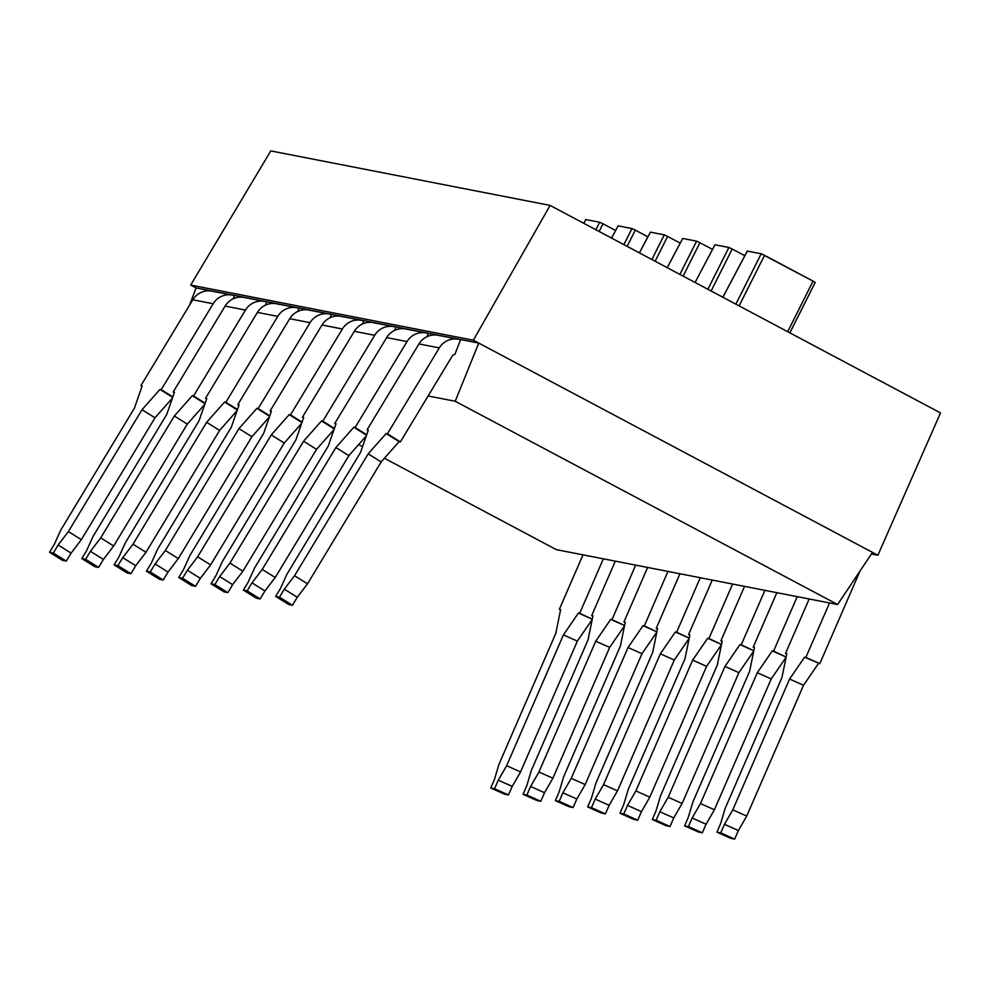 <?xml version="1.0" encoding="UTF-8"?>
<svg xmlns="http://www.w3.org/2000/svg" width="990" height="990" viewBox="0 0 990 990"><rect width="100%" height="100%" fill="white"/><g stroke="black" fill="none" stroke-linecap="round" stroke-linejoin="round"><path stroke-width="1.49" d="M455.202 401.259L478.739 343.085L196.094 287.917L189.548 305.155L196.094 287.917L478.739 343.085L872.487 552.383L837.614 604.531L455.202 401.259L478.739 343.085L473.344 340.214L550.093 205.413L940.5 412.929L877.883 555.254L872.487 552.383L837.614 604.531L455.202 401.259L428.125 395.975L455.202 401.259M458.457 339.261L438.1 335.288A18.699 18.29 -79 0 0 418.956 343.926L367.055 429.833L368.169 430.526L367.055 429.833L418.956 343.926L439.312 347.898A18.699 18.29 101 0 1 460.573 339.805L454.818 354.494A3.119 3.044 101 0 0 452.282 355.992L400.381 441.899L387.412 433.806L439.312 347.898A18.699 18.29 -79 0 1 460.573 339.805L454.818 354.494A3.119 3.044 101 0 0 452.282 355.992L400.381 441.899L386.137 433.558L400.381 441.899L399.106 441.651L381.162 461.934L307.531 583.803L297.272 597.255L292.446 605.236L288.635 604.494L292.446 605.236L279.477 597.143L284.303 589.161L294.562 575.71L368.193 453.841L386.137 433.558L387.412 433.806L439.312 347.898L418.956 343.926A18.699 18.29 -79 0 1 440.228 335.833M428.274 333.506L427.036 336.65L428.274 333.506A18.699 18.29 101 0 0 407.001 341.587A18.699 18.29 -79 0 1 428.274 333.506M395.963 327.195L394.725 330.338L395.963 327.195A18.699 18.29 101 0 0 374.69 335.288A18.699 18.29 -79 0 1 395.963 327.195M363.652 320.896L362.414 324.039L363.652 320.896A18.699 18.29 101 0 0 342.379 328.977A18.699 18.29 -79 0 1 363.652 320.896M331.341 314.585L330.103 317.728L331.341 314.585A18.699 18.29 101 0 0 310.068 322.678A18.699 18.29 -79 0 1 331.341 314.585M299.029 308.274L297.792 311.429L299.029 308.274A18.699 18.29 101 0 0 277.757 316.367A18.699 18.29 -79 0 1 299.029 308.274M266.718 301.975L265.481 305.118L266.718 301.975A18.699 18.29 101 0 0 245.458 310.068A18.699 18.29 -79 0 1 266.718 301.975M234.407 295.663L233.182 298.819L234.407 295.663A18.699 18.29 101 0 0 213.147 303.757A18.699 18.29 -79 0 1 234.407 295.663M358.64 444.56L362.55 446.639L358.64 444.56M384.417 458.259L556.306 549.636L837.614 604.531L556.306 549.636L384.417 458.259M871.423 553.992L877.883 555.254L473.344 340.214L190.699 285.058L196.094 287.917L190.699 285.058L270.777 150.901L190.699 285.058L473.344 340.214L550.093 205.413L940.5 412.929L877.883 555.254L871.423 553.992M270.777 150.901L550.093 205.413L270.777 150.901M747.314 251.126L761.211 253.774L735.867 304.165L761.211 253.774L764.54 255.333L739.122 305.885L764.54 255.333L813.087 281.135L787.669 331.687L813.087 281.135L815.228 282.435L789.81 332.838M722.836 297.235L747.264 251.064L761.211 253.774L813.087 281.135L815.216 282.447L789.859 332.863M747.339 251.064L722.886 297.26L747.339 251.064M711.117 291.01L732.229 249.022L744.814 255.705L732.229 249.022L711.117 291.01M715.003 244.827L728.9 247.463L707.875 289.278L728.9 247.463L732.229 249.022L728.9 247.463L715.027 244.765L695.067 282.472L714.966 244.765L695.067 282.472M683.125 276.123L699.93 242.723L712.503 249.406L699.93 242.723L683.125 276.123M679.883 274.403L696.589 241.164L699.93 242.723L696.589 241.164L682.729 238.454L667.248 267.684L682.729 238.454L696.589 241.164L679.883 274.403M682.692 238.516L667.198 267.659M655.133 261.249L667.619 236.412L680.192 243.095L667.619 236.412L655.133 261.249M651.878 259.516L664.278 234.853L667.619 236.412L664.278 234.853L650.418 232.143L639.429 252.896L650.418 232.143L664.278 234.853L651.878 259.516M650.38 232.217L639.379 252.871M627.128 246.362L635.308 230.113L647.881 236.796L635.308 230.113L627.128 246.362M623.886 244.629L631.966 228.554L635.308 230.113L631.966 228.554L618.107 225.844L611.61 238.107L618.107 225.844L631.966 228.554L623.886 244.629M618.069 225.906L611.56 238.083M599.136 231.474L602.997 223.802L615.57 230.484L602.997 223.802L599.136 231.474M595.881 229.754L599.668 222.243L602.997 223.802L599.668 222.243L585.795 219.533L583.791 223.319L585.795 219.533L599.668 222.243L595.881 229.754M585.758 219.607L583.741 223.294M805.86 657.434L819.807 663.646L859.84 571.428A18.699 18.29 101 0 0 859.988 571.082A18.699 18.29 101 0 1 859.84 571.428L819.807 663.646L804.598 657.187L819.807 663.646L804.598 657.187L789.587 679.041L803.521 685.253L818.532 663.399L803.521 685.253L789.587 679.041L732.798 809.857L724.445 824.324L720.72 832.887L716.909 832.145L720.621 823.581L725.163 808.372L781.952 677.556L786.79 653.709L785.515 653.462L809.164 598.987L785.515 653.462L786.79 653.709L781.952 677.556L725.163 808.372L720.621 823.581L716.909 832.145L720.72 832.887L734.667 839.099L738.379 830.536L746.732 816.069L803.521 685.253L746.732 816.069L732.798 809.857L746.732 816.069L738.379 830.536L724.445 824.324L738.379 830.536L734.667 839.099L730.843 838.357L734.667 839.099L720.72 832.887L724.445 824.324L732.798 809.857L789.587 679.041L804.598 657.187L805.86 657.434L829.521 602.96L805.86 657.434M730.843 838.357L716.909 832.145L730.843 838.357M773.561 651.135L786.11 657.038L772.287 650.888L757.276 672.742L771.21 678.942L786.048 657.348L771.21 678.942L757.276 672.742L700.487 803.546L692.134 818.025L688.409 826.588L684.597 825.846L688.322 817.27L692.851 802.061L749.64 671.245L754.479 647.41L753.204 647.163L776.853 592.676L753.204 647.163L754.479 647.41L749.64 671.245L692.851 802.061L688.322 817.27L684.597 825.846L688.409 826.588L702.356 832.8L706.068 824.225L714.421 809.758L771.21 678.942L714.421 809.758L700.487 803.546L714.421 809.758L706.068 824.225L692.134 818.025L706.068 824.225L702.356 832.8L698.532 832.046L702.356 832.8L688.409 826.588L692.134 818.025L700.487 803.546L757.276 672.742L772.287 650.888L773.561 651.135L797.21 596.648L773.561 651.135M698.532 832.046L684.597 825.846L698.532 832.046M741.25 644.824L753.798 650.739L739.976 644.577L724.965 666.431L738.911 672.643L753.737 651.036L738.911 672.643L724.965 666.431L668.176 797.247L659.823 811.713L656.098 820.277L652.286 819.534L656.011 810.971L660.54 795.75L717.329 664.946L722.168 641.099L720.893 640.852L744.542 586.377L720.893 640.852L722.168 641.099L717.329 664.946L660.54 795.75L656.011 810.971L652.286 819.534L656.098 820.277L670.044 826.489L673.757 817.926L682.11 803.459L738.911 672.643L682.11 803.459L668.176 797.247L682.11 803.459L673.757 817.926L659.823 811.713L673.757 817.926L670.044 826.489L666.233 825.747L670.044 826.489L656.098 820.277L659.823 811.713L668.176 797.247L724.965 666.431L739.976 644.577L741.25 644.824L764.899 590.349L741.25 644.824M666.233 825.747L652.286 819.534L666.233 825.747M708.939 638.513L721.487 644.428L707.664 638.265L692.654 660.12L706.6 666.332L721.425 644.738L706.6 666.332L692.654 660.12L635.865 790.936L627.511 805.402L623.799 813.978L619.975 813.236L623.7 804.66L628.229 789.451L685.03 658.635L689.857 634.8L688.582 634.541L712.243 580.066L688.582 634.541L689.857 634.8L685.03 658.635L628.229 789.451L623.7 804.66L619.975 813.236L623.799 813.978L637.733 820.19L641.458 811.614L649.799 797.148L706.6 666.332L649.799 797.148L635.865 790.936L649.799 797.148L641.458 811.614L627.511 805.402L641.458 811.614L637.733 820.19L633.922 819.435L637.733 820.19L623.799 813.978L627.511 805.402L635.865 790.936L692.654 660.12L707.664 638.265L708.939 638.513L732.588 584.038L708.939 638.513M633.922 819.435L619.975 813.236L633.922 819.435M676.628 632.214L689.176 638.129L675.353 631.966L660.342 653.821L674.289 660.033L689.114 638.426L674.289 660.033L660.342 653.821L603.554 784.637L595.2 799.103L591.488 807.667L587.664 806.924L591.389 798.361L595.918 783.14L652.719 652.336L657.546 628.489L656.271 628.242L679.932 573.755L656.271 628.242L657.546 628.489L652.719 652.336L595.918 783.14L591.389 798.361L587.664 806.924L591.488 807.667L605.422 813.879L609.147 805.316L617.5 790.849L674.289 660.033L617.5 790.849L603.554 784.637L617.5 790.849L609.147 805.316L595.2 799.103L609.147 805.316L605.422 813.879L601.611 813.137L605.422 813.879L591.488 807.667L595.2 799.103L603.554 784.637L660.342 653.821L675.353 631.966L676.628 632.214L700.277 577.727L676.628 632.214M601.611 813.137L587.664 806.924L601.611 813.137M644.317 625.903L656.877 631.818L643.042 625.655L628.044 647.51L641.978 653.722L656.816 632.127L641.978 653.722L628.044 647.51L571.242 778.326L562.889 792.792L559.177 801.368L555.353 800.613L559.078 792.049L563.619 776.841L620.408 646.024L625.235 622.178L623.96 621.93L647.621 567.456L623.96 621.93L625.235 622.178L620.408 646.024L563.619 776.841L559.078 792.049L555.353 800.613L559.177 801.368L573.111 807.568L576.836 799.004L585.189 784.538L641.978 653.722L585.189 784.538L571.242 778.326L585.189 784.538L576.836 799.004L562.889 792.792L576.836 799.004L573.111 807.568L569.3 806.825L573.111 807.568L559.177 801.368L562.889 792.792L571.242 778.326L628.044 647.51L643.042 625.655L644.317 625.903L667.965 571.428L644.317 625.903M569.3 806.825L555.353 800.613L569.3 806.825M612.006 619.604L624.566 625.507L610.731 619.356L595.732 641.211L609.667 647.423L624.504 625.816L609.667 647.423L595.732 641.211L538.931 772.027L530.591 786.493L526.866 795.057L523.054 794.314L526.767 785.751L531.308 770.529L588.097 639.713L592.923 615.879L591.661 615.632L615.31 561.144L591.661 615.632L592.923 615.879L588.097 639.713L531.308 770.529L526.767 785.751L523.054 794.314L526.866 795.057L540.8 801.269L544.525 792.705L552.878 778.227L609.667 647.423L552.878 778.227L538.931 772.027L552.878 778.227L544.525 792.705L530.591 786.493L544.525 792.705L540.8 801.269L536.988 800.526L540.8 801.269L526.866 795.057L530.591 786.493L538.931 772.027L595.732 641.211L610.731 619.356L612.006 619.604L635.667 565.117L612.006 619.604M536.988 800.526L523.054 794.314L536.988 800.526M579.695 613.293L592.255 619.208L578.432 613.045L563.421 634.899L577.356 641.112L592.193 619.517L577.356 641.112L563.421 634.899L506.632 765.716L498.279 780.182L494.555 788.758L490.743 788.003L494.456 779.439L498.997 764.231L555.786 633.414L560.625 609.568L559.35 609.32L582.999 554.846L559.35 609.32L560.625 609.568L555.786 633.414L498.997 764.231L494.456 779.439L490.743 788.003L494.555 788.758L508.501 794.958L512.214 786.394L520.567 771.928L577.356 641.112L520.567 771.928L506.632 765.716L520.567 771.928L512.214 786.394L498.279 780.182L512.214 786.394L508.501 794.958L504.677 794.215L508.501 794.958L494.555 788.758L498.279 780.182L506.632 765.716L563.421 634.899L578.432 613.045L579.695 613.293L603.356 558.818L579.695 613.293M504.677 794.215L490.743 788.003L504.677 794.215M368.329 430.081L360.558 452.356L286.927 574.225L280.492 588.419L275.666 596.401L279.477 597.143L284.303 589.161L294.562 575.71L368.193 453.841L386.137 433.558L399.106 441.651L381.162 461.934L368.193 453.841L381.162 461.934L307.531 583.803L294.562 575.71L307.531 583.803L297.272 597.255L284.303 589.161L297.272 597.255L292.446 605.236L279.477 597.143L275.666 596.401L288.635 604.494L275.666 596.401L280.492 588.419L286.927 574.225L360.558 452.356L368.329 430.081L367.055 429.833L368.329 430.081M366.708 434.734L355.101 427.494L407.001 341.587L386.644 337.615L334.744 423.522L336.018 423.769L328.247 446.057L254.628 567.913L248.181 582.12L243.354 590.102L247.178 590.844L251.992 582.863L262.251 569.411L335.882 447.542L353.826 427.247L366.708 434.734M366.548 435.192L353.826 427.247L366.548 435.192M426.146 332.949L405.789 328.977A18.699 18.29 -79 0 0 386.644 337.615L334.744 423.522L336.018 423.769L328.247 446.057L254.628 567.913L248.181 582.12L243.354 590.102L247.178 590.844L260.135 598.938L256.323 598.195L260.135 598.938L264.961 590.956L260.135 598.938L247.178 590.844L251.992 582.863L264.961 590.956L275.22 577.504L264.961 590.956L251.992 582.863L262.251 569.411L275.22 577.504L348.851 455.635L275.22 577.504L262.251 569.411L335.882 447.542L348.851 455.635L366.3 435.909L348.851 455.635L335.882 447.542L353.826 427.247L355.101 427.494L407.001 341.587L386.644 337.615A18.699 18.29 -79 0 1 407.917 329.534M243.354 590.102L256.323 598.195L243.354 590.102M334.397 428.435L322.789 421.196L374.69 335.288L354.333 331.316L302.433 417.223L303.707 417.471L295.936 439.746L222.317 561.615L215.87 575.809L211.043 583.791L214.867 584.533L219.681 576.551L229.94 563.1L303.571 441.231L321.515 420.948L334.397 428.435M334.236 428.88L321.515 420.948L334.236 428.88M393.834 326.65L373.478 322.678A18.699 18.29 -79 0 0 354.333 331.316L302.433 417.223L303.707 417.471L295.936 439.746L222.317 561.615L215.87 575.809L211.043 583.791L214.867 584.533L227.836 592.626L224.012 591.884L227.836 592.626L232.65 584.644L227.836 592.626L214.867 584.533L219.681 576.551L232.65 584.644L242.909 571.193L232.65 584.644L219.681 576.551L229.94 563.1L242.909 571.193L316.54 449.324L242.909 571.193L229.94 563.1L303.571 441.231L316.54 449.324L333.989 429.598L316.54 449.324L303.571 441.231L321.515 420.948L322.789 421.196L374.69 335.288L354.333 331.316A18.699 18.29 -79 0 1 375.606 323.223M211.043 583.791L224.012 591.884L211.043 583.791M302.086 422.124L290.478 414.884L342.379 328.977L322.022 325.005L270.134 410.912L271.396 411.159L263.625 433.434L190.006 555.303L183.558 569.51L178.732 577.492L182.556 578.234L187.37 570.252L197.641 556.801L271.26 434.932L289.204 414.637L302.086 422.124M301.925 422.582L289.204 414.637L301.925 422.582M361.523 320.339L341.166 316.367A18.699 18.29 -79 0 0 322.022 325.005L270.134 410.912L271.396 411.159L263.625 433.434L190.006 555.303L183.558 569.51L178.732 577.492L182.556 578.234L195.525 586.327L191.701 585.585L195.525 586.327L200.339 578.346L195.525 586.327L182.556 578.234L187.37 570.252L200.339 578.346L210.598 564.894L200.339 578.346L187.37 570.252L197.641 556.801L210.598 564.894L284.229 443.025L210.598 564.894L197.641 556.801L271.26 434.932L284.229 443.025L301.678 423.299L284.229 443.025L271.26 434.932L289.204 414.637L290.478 414.884L342.379 328.977L322.022 325.005A18.699 18.29 -79 0 1 343.295 316.924M178.732 577.492L191.701 585.585L178.732 577.492M269.775 415.825L258.167 408.585L310.068 322.678L289.724 318.706L237.823 404.613L239.097 404.861L231.326 427.136L157.695 549.005L151.247 563.199L146.433 571.181L150.245 571.923L155.071 563.941L165.33 550.49L238.949 428.621L256.905 408.325L269.775 415.825M269.614 416.27L256.905 408.325L269.614 416.27M329.212 314.028L308.868 310.056A18.699 18.29 -79 0 0 289.724 318.706L237.823 404.613L239.097 404.861L231.326 427.136L157.695 549.005L151.247 563.199L146.433 571.181L150.245 571.923L163.214 580.016L159.39 579.274L163.214 580.016L168.028 572.034L163.214 580.016L150.245 571.923L155.071 563.941L168.028 572.034L178.299 558.583L168.028 572.034L155.071 563.941L165.33 550.49L178.299 558.583L251.918 436.714L178.299 558.583L165.33 550.49L238.949 428.621L251.918 436.714L269.367 416.988L251.918 436.714L238.949 428.621L256.905 408.325L258.167 408.585L310.068 322.678L289.724 318.706A18.699 18.29 -79 0 1 310.984 310.613M146.433 571.181L159.39 579.274L146.433 571.181M237.464 409.514L225.869 402.274L277.757 316.367L257.412 312.394L205.512 398.302L206.786 398.549L199.015 420.824L125.383 542.693L118.936 556.887L114.122 564.869L117.934 565.624L122.76 557.642L133.019 544.191L206.638 422.322L224.594 402.027L237.464 409.514M237.315 409.959L224.594 402.027L237.315 409.959M296.901 307.729L276.556 303.757A18.699 18.29 -79 0 0 257.412 312.394L205.512 398.302L206.786 398.549L199.015 420.824L125.383 542.693L118.936 556.887L114.122 564.869L117.934 565.624L130.903 573.717L127.091 572.962L130.903 573.717L135.729 565.736L130.903 573.717L117.934 565.624L122.76 557.642L135.729 565.736L145.988 552.284L135.729 565.736L122.76 557.642L133.019 544.191L145.988 552.284L219.607 430.415L145.988 552.284L133.019 544.191L206.638 422.322L219.607 430.415L237.056 410.677L219.607 430.415L206.638 422.322L224.594 402.027L225.869 402.274L277.757 316.367L257.412 312.394A18.699 18.29 -79 0 1 278.673 304.301M114.122 564.869L127.091 572.962L114.122 564.869M205.153 403.215L193.557 395.963L245.458 310.068L225.101 306.096L173.201 391.99L174.475 392.25L166.704 414.525L93.072 536.394L86.637 550.589L81.811 558.57L85.623 559.313L90.449 551.331L100.708 537.879L174.339 416.01L192.283 395.715L205.153 403.215M205.004 403.66L192.283 395.715L205.004 403.66M264.59 301.418L244.245 297.446A18.699 18.29 -79 0 0 225.101 306.096L173.201 391.99L174.475 392.25L166.704 414.525L93.072 536.394L86.637 550.589L81.811 558.57L85.623 559.313L98.592 567.406L94.78 566.664L98.592 567.406L103.418 559.424L98.592 567.406L85.623 559.313L90.449 551.331L103.418 559.424L113.677 545.973L103.418 559.424L90.449 551.331L100.708 537.879L113.677 545.973L187.296 424.104L113.677 545.973L100.708 537.879L174.339 416.01L187.296 424.104L204.744 404.378L187.296 424.104L174.339 416.01L192.283 395.715L193.557 395.963L245.458 310.068L225.101 306.096A18.699 18.29 -79 0 1 246.374 298.002M81.811 558.57L94.78 566.664L81.811 558.57M172.842 396.903L161.246 389.664L213.147 303.757L192.79 299.784L140.889 385.692L142.164 385.939L134.392 408.214L60.761 530.083L54.326 544.277L49.5 552.259L53.312 553.002L58.138 545.02L68.397 531.568L142.028 409.712L159.972 389.417L172.842 396.903M172.693 397.349L159.972 389.417L172.693 397.349M232.291 295.119L211.934 291.147A18.699 18.29 -79 0 0 192.79 299.784L140.889 385.692L142.164 385.939L134.392 408.214L60.761 530.083L54.326 544.277L49.5 552.259L53.312 553.002L66.281 561.095L62.469 560.352L66.281 561.095L71.107 553.113L66.281 561.095L53.312 553.002L58.138 545.02L71.107 553.113L81.366 539.661L71.107 553.113L58.138 545.02L68.397 531.568L81.366 539.661L154.997 417.805L81.366 539.661L68.397 531.568L142.028 409.712L154.997 417.805L172.446 398.067L154.997 417.805L142.028 409.712L159.972 389.417L161.246 389.664L213.147 303.757L192.79 299.784A18.699 18.29 -79 0 1 214.063 291.691M49.5 552.259L62.469 560.352L49.5 552.259"/></g></svg>
